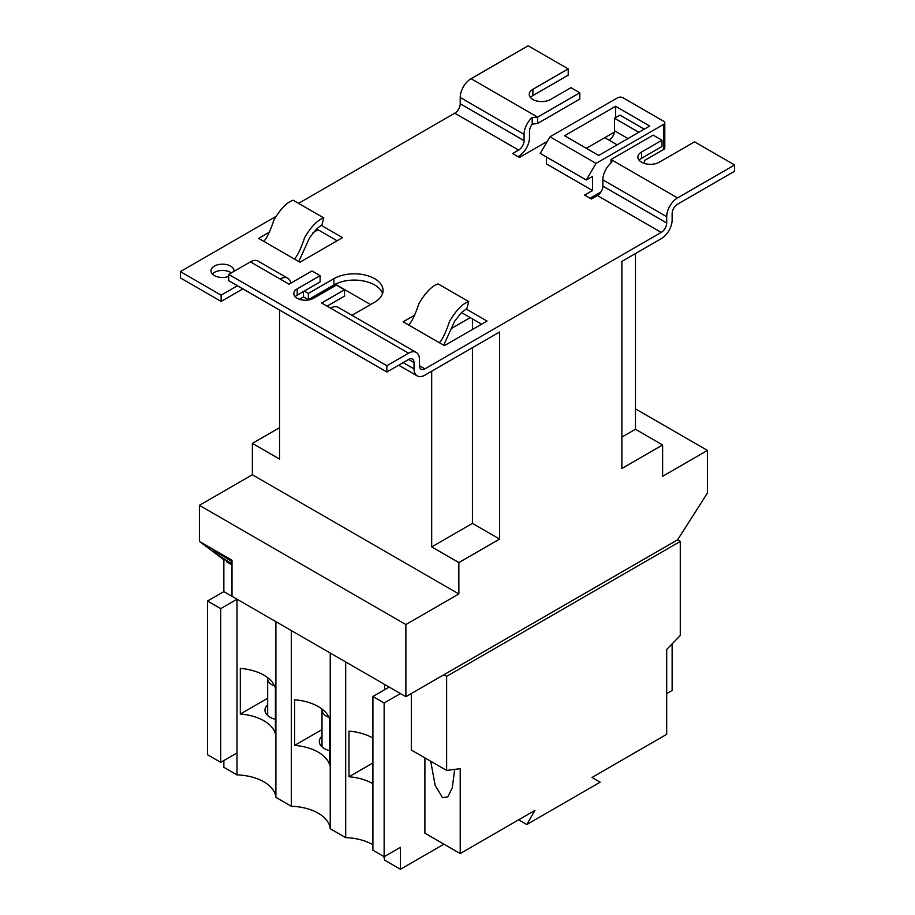 <?xml version="1.0" encoding="UTF-8"?>
<svg xmlns="http://www.w3.org/2000/svg" width="915" height="915" viewBox="0 0 915 915"><rect width="100%" height="100%" fill="white"/><g stroke="black" fill="none" stroke-linecap="round" stroke-linejoin="round"><path stroke-width="1.37" d="M322.114 709.136A14.606 8.429 0 0 0 322 710.166A14.606 8.429 0 0 0 326.278 716.125A14.606 8.429 0 0 0 328.954 717.349M267.775 677.763A14.606 8.429 0 0 0 267.66 678.793A14.606 8.429 0 0 0 271.938 684.752A14.606 8.429 0 0 0 274.626 685.976M231.998 561.696A17.293 0.984 -147.7 0 0 219.772 554.147A17.293 0.984 -147.7 0 0 213.184 550.922A17.293 0.984 -147.7 0 0 231.998 563.926M454.721 769.366L452.227 788.009L447.744 796.931L442.563 797.64L435.185 785.47L430.702 761.234M382.562 293.578A28.811 16.642 0 0 0 374.635 284.954A28.811 16.642 0 0 0 335.29 284.199A28.811 16.642 180 0 0 333.884 284.954L308.366 299.685L303.506 296.883L299.377 299.274M304.295 291.062L308.366 293.418L333.884 278.686A28.811 16.642 180 0 1 374.635 278.686A28.811 16.642 180 0 1 383.076 290.444A28.811 16.642 180 0 1 374.635 302.213L351.966 315.298M212.326 273.974A11.529 6.657 180 0 1 230.649 272.407A11.529 6.657 180 0 1 231.381 272.876M228.693 276.444A11.529 6.657 180 0 1 214.339 275.541A11.529 6.657 180 0 1 210.965 270.84A11.529 6.657 180 0 1 218.079 264.687A11.529 6.657 180 0 1 230.649 266.128A11.529 6.657 180 0 1 234.023 270.84A11.529 6.657 180 0 1 233.988 271.366M275.895 621.662L275.895 797.342L291.347 806.264A41.244 23.813 180 0 1 318.214 813.195A41.244 23.813 180 0 1 330.235 828.716L345.687 837.637A41.244 23.813 180 0 1 372.554 844.568A41.244 23.813 180 0 1 372.908 844.774M223.855 760.525L223.855 767.296L237.008 774.891A41.244 23.813 180 0 1 263.886 781.833A41.244 23.813 180 0 1 275.895 797.342M263.886 720.78A41.244 23.813 180 0 1 275.404 733.716L275.404 688.103A41.244 23.813 0 0 0 263.886 675.167A41.244 23.813 0 0 0 240.313 668.408L240.313 714.032A41.244 23.813 180 0 1 263.886 720.78M330.235 653.036L330.235 828.716M318.214 752.153A41.244 23.813 180 0 1 329.743 765.089L329.743 719.476A41.244 23.813 0 0 0 318.214 706.54A41.244 23.813 0 0 0 294.653 699.781L294.653 745.393A41.244 23.813 180 0 1 318.214 752.153M384.575 684.409L384.575 689.761M384.575 856.451L384.575 860.089L400.45 869.25L443.912 844.156M383.74 856.463A41.244 23.813 180 0 1 384.575 860.089M372.908 738.108A41.244 23.813 0 0 0 372.554 737.902A41.244 23.813 0 0 0 348.981 731.154L348.981 776.766A41.244 23.813 180 0 1 372.554 783.526A41.244 23.813 180 0 1 372.908 783.732M275.404 719.327A17.293 9.985 180 0 1 270.039 717.223A17.293 9.985 180 0 1 264.973 710.166A17.293 9.985 180 0 1 267.66 704.825M329.743 750.7A17.293 9.985 180 0 1 324.379 748.596A17.293 9.985 180 0 1 319.312 741.539A17.293 9.985 180 0 1 322 736.198M518.633 819.84L526.777 824.541L600.137 782.199L591.982 777.487L666.692 734.356L666.692 649.433L680.28 635.536L680.28 541.417L446.634 676.311L443.912 674.744L405.883 696.704L231.998 596.317L231.998 560.243L199.401 541.417L224.209 560.037M345.687 837.637L345.687 661.957M291.347 806.264L291.347 630.584M237.008 774.891L237.008 599.211L223.855 591.616L207.545 601.029L220.698 608.624L220.698 762.344L207.545 754.749L207.545 601.029M384.14 702.983L384.14 856.703L372.908 850.218L372.908 696.498L384.14 702.983L400.45 693.57L389.207 687.085L372.908 696.498M666.692 693.57L672.136 690.436L672.136 643.874M400.45 869.25L400.45 847.29L384.14 856.703M621.868 437.107L635.456 429.261L662.62 444.953L621.868 468.48L621.868 261.427L661.259 238.678A15.372 8.876 120 0 0 672.136 219.863L672.136 213.584A7.686 4.438 -60 0 1 677.569 204.171L734.619 171.231L734.619 164.963L694.542 141.825L659.223 162.218A12.49 7.206 180 0 1 645.613 163.774A12.49 7.206 180 0 1 637.904 157.117A12.49 7.206 180 0 1 641.564 152.016L661.991 140.235L653.161 135.134L611.003 159.473L612.124 161.074L611.003 163.007L611.003 159.473L677.569 197.903L734.619 164.963M199.401 541.417L199.401 505.343L252.38 474.759L252.38 443.386L279.544 427.694M252.38 443.386L279.544 459.067L279.544 310.048M601.006 191.898L590.061 198.235M316.51 228.887L337.097 240.771M221.133 301.424L180.381 277.897L180.381 271.618L221.133 295.156L221.133 301.424L242.864 288.877M461.457 312.564L481.587 324.196M403.16 362.603L414.026 368.871A15.372 8.876 120 0 0 417.217 375.905A15.372 8.876 120 0 0 424.903 375.15L499.613 332.008L499.613 539.061L458.861 562.588L458.861 593.961L405.883 624.556L405.883 696.704M414.198 315.435L403.149 321.806L444.438 345.641L487.02 321.051L466.147 308.996M269.033 232.387L258.648 238.38L299.937 262.216L342.53 237.625L321.199 225.319M644.389 163.442L644.389 160.583L663.661 149.454L663.661 124.36L596.054 163.396L586.275 180.003L592.543 176.378L592.543 190.514L584.616 195.089L591.41 199.013L597.415 195.547A7.686 4.438 -60 0 0 602.848 186.134L666.692 222.997L666.692 216.718L602.848 179.866A15.372 8.876 -60 0 1 611.003 163.007M592.543 190.514L546.495 163.934L546.495 157.037M547.353 141.322L519.423 157.449L512.629 153.526L518.633 150.06A7.686 4.438 120 0 0 524.066 140.647L524.066 134.379L460.222 97.516A15.372 8.876 -60 0 1 471.088 78.69L537.643 117.12L537.643 123.399L579.801 99.06L579.801 92.781L537.643 117.12L532.21 117.52A15.372 8.876 120 0 0 524.066 134.379M180.381 271.618L275.895 216.478M298.599 203.37L454.778 113.197A7.686 4.438 120 0 0 460.222 103.784L460.222 97.516M221.133 295.156L237.431 285.743M424.903 368.871A7.686 4.438 -60 0 1 421.06 369.248A7.686 4.438 -60 0 1 419.459 365.737L424.903 368.871L661.259 232.41L597.415 195.547M617.11 144.833L604.724 137.685L586.321 148.31M602.848 179.866L602.848 186.134M537.643 123.399L532.21 124.234A7.686 4.438 120 0 0 529.499 131.234L529.499 137.513A15.372 8.876 120 0 1 518.633 156.339L518.062 156.659M639.15 160.251A12.49 7.206 180 0 1 641.564 158.295L661.991 146.503L661.991 140.235M666.692 222.997A7.686 4.438 -60 0 1 661.259 232.41M677.569 197.903A15.372 8.876 120 0 0 666.692 216.718M419.459 365.737L419.459 359.458A15.372 8.876 120 0 0 416.279 352.424A15.372 8.876 120 0 0 408.593 353.19L321.657 302.991L344.566 289.769L344.566 296.048L327.09 306.125M303.506 291.508L303.506 296.883M290.81 283.158A15.372 8.876 120 0 0 287.802 278.252A15.372 8.876 120 0 0 280.116 279.018L250.436 261.873A15.372 8.876 -60 0 1 258.11 261.107L287.802 278.252M330.59 308.149A15.372 8.876 -60 0 1 338.276 307.394L416.279 352.424M579.801 92.781L570.971 87.68L550.556 99.472A12.49 7.206 180 0 1 536.945 101.039A12.49 7.206 180 0 1 529.236 94.371A12.49 7.206 180 0 1 532.896 89.281L568.215 68.888L528.138 45.75L471.088 78.69M250.436 261.873L228.693 274.42L228.693 280.688L386.862 372.005L386.862 365.737L408.593 353.19M228.693 274.42L386.862 365.737M662.62 444.953L662.62 476.326L707.455 450.443L707.455 493.002L677.569 539.85L443.912 674.744M408.593 359.458A7.686 4.438 -60 0 1 412.436 359.08A7.686 4.438 -60 0 1 414.026 362.603L408.593 359.458L386.862 372.005M414.026 368.871L414.026 362.603M568.215 68.888L568.215 75.156L532.896 95.549L532.896 89.281M280.116 279.018L289.06 284.176L311.958 270.943L320.113 275.655L297.203 288.877A11.529 6.657 180 0 0 293.829 293.578A11.529 6.657 180 0 0 300.944 299.731A11.529 6.657 180 0 0 313.502 298.29L336.411 285.068L344.566 289.769M320.113 275.655L320.113 281.923L297.203 295.156A11.529 6.657 180 0 0 295.19 296.723M530.483 97.516A12.49 7.206 180 0 1 532.896 95.549M308.366 293.418L308.366 299.685M609.07 140.189A7.686 4.438 120 0 0 614.503 130.776L627.987 138.565M644.286 129.152L619.935 115.096L614.503 118.229L614.503 130.776M614.503 118.229L638.853 132.286M615.589 106.312L649.719 126.018L598.719 155.458L564.589 135.763L615.589 106.312L615.589 117.6M663.661 124.36A3.843 2.219 0 0 0 664.793 122.793L664.793 147.887A3.843 2.219 180 0 1 663.661 149.454M614.4 132.103L604.724 137.685M586.275 180.003L540.227 153.411L550.006 136.804L617.614 97.768A3.843 2.219 0 0 1 623.046 97.768L663.661 121.226A3.843 2.219 0 0 1 664.793 122.793M596.054 163.396L550.006 136.804M409.6 324.356L408.582 324.939M263.749 241.32C266.814 238.243 270.245 231.072 274.031 219.806C280.665 208.712 287.047 202.192 293.166 200.236L323.807 217.93L321.92 224.907L316.533 228.864L309.602 237.717L298.759 261.541M294.401 259.025C297.466 255.937 300.886 248.766 304.684 237.5C311.317 226.405 317.688 219.886 323.807 217.93M439.337 342.702C442.403 339.625 445.834 332.454 449.62 321.176C456.253 310.094 462.635 303.563 468.755 301.618L466.867 308.584L461.48 312.541L454.549 321.394L443.706 345.218M408.685 325.008C411.761 321.931 415.181 314.749 418.978 303.483C425.612 292.4 431.983 285.869 438.102 283.925L468.755 301.618M370.564 304.558L335.29 284.199M519.914 155.504L521.344 156.339M451.289 328.542L470.207 317.619M318.065 229.779L312.976 232.719M635.456 253.581L635.456 429.261M591.982 197.114L593.343 197.903M252.38 474.759L458.861 593.961M431.686 371.227L431.686 546.907L458.861 562.588M431.686 546.907L472.437 523.38L499.613 539.061M472.437 318.912L472.437 329.469M472.437 347.7L472.437 523.38M199.401 505.343L405.883 624.556M635.456 408.879L707.455 450.443M223.855 560.243L223.855 591.616M526.777 824.541L534.932 810.427L460.222 853.569L460.222 768.646L446.634 770.43L446.634 676.311M677.569 539.85L680.28 541.417M460.222 853.569L424.903 833.176L424.903 757.883M446.634 770.43L411.315 750.037L411.315 693.57M220.698 608.624L237.008 599.211L237.008 752.931L220.698 762.344M231.998 564.944L226.565 561.81M267.66 698.237L240.313 714.032M322 729.61L294.653 745.393M372.908 762.961L348.981 776.766M518.633 150.06L454.778 113.197M532.21 124.234L532.21 117.52M641.564 158.295L641.564 152.016M460.222 103.784L524.066 140.647M333.884 278.686L333.884 284.954M297.203 288.877L297.203 295.156M322 746.892L322 710.166M267.66 715.519L267.66 678.793M417.217 375.905L398.666 365.199"/></g></svg>
